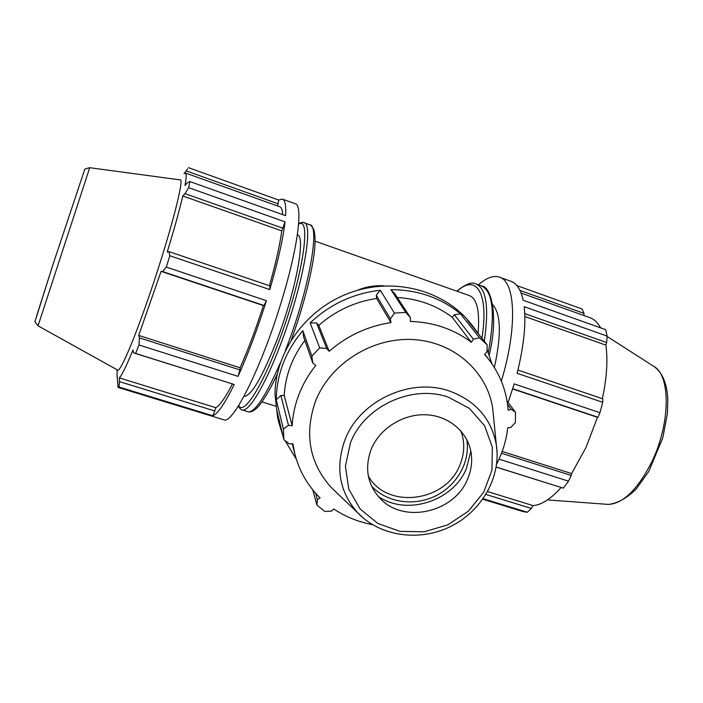 <?xml version="1.0" encoding="UTF-8"?>
<svg xmlns="http://www.w3.org/2000/svg" width="703" height="703" viewBox="0 0 703 703"><rect width="100%" height="100%" fill="white"/><g stroke="black" fill="none" stroke-linecap="round" stroke-linejoin="round"><path stroke-width="1.05" d="M315.102 241.164L469.173 295.524C476.915 298.283 479.877 310.831 478.075 333.16M384.207 285.884C374.866 285.181 365.788 286.71 356.957 290.48M297.351 234.89C306.113 235.567 295.866 291.139 276.762 340.577C262.316 377.063 251.507 395.657 244.336 396.351L244.336 396.351M239.925 369.892L240.101 367.792C248.212 349.4 255.989 328.661 263.405 305.568L264.047 305.506L266.402 300.699C257.421 329.215 247.966 354.444 238.036 376.377L239.925 369.892L139.449 337.879L138.983 344.971L135.635 353.433L133.544 352.862L234.222 384.497C224.793 403.601 217.658 414.023 212.816 415.772L215.891 407.705C219.898 405.446 225.399 397.555 232.403 384.014M214.925 411L119.448 381.606L119.044 387.019L118.078 387.415L210.443 415.693M269.425 285.708C275.69 263.643 279.803 245.365 281.762 230.865L285.049 221.858C283.028 239.038 277.94 261.613 269.776 289.583L270.005 285.91L168.948 251.612L169.845 255.751L269.776 289.583M277.544 205.953L278.731 200.074L282.255 199.063C285.084 199.81 286.2 205.346 285.603 215.663L189.898 181.576L188.65 187.666L185.012 193.641L283.01 228.247M282.747 214.643C282.43 209.793 281.358 207.13 279.53 206.664L185.539 173.052M282.668 199.213L294.961 203.633C303.573 204.345 297.861 249.24 280.251 305.348C260.769 368.767 233.115 423.382 224.257 419.928L223.29 419.629M138.983 344.971L238.036 376.377M234.222 384.497L135.635 353.433M119.044 387.019L212.816 415.772M187.613 168.808L186.163 170.864L278.221 203.844M278.731 200.074L188.457 167.657M285.049 221.858L188.65 187.666M169.845 255.751L166.277 267.07L162.648 271.578L264.047 305.506M266.402 300.699L166.277 267.07M186.163 170.864L184.019 173.755L185.346 172.982C186.585 173.175 186.462 177.341 184.986 185.495L187.27 182.842L189.898 181.576M168.948 251.612L167.191 252.052C174.195 229.24 179.388 210.548 182.771 195.97L185.012 193.641M240.101 367.792L138.702 335.428L161.092 271.34L162.648 271.578M139.449 337.879L138.702 335.428M117.085 375.824L118.078 387.415M215.891 407.705L119.369 377.906C122.032 374.936 126.575 365.613 132.99 349.945L133.544 352.862M119.448 381.606L119.369 377.906M281.762 230.865L182.771 195.97M263.405 305.568L161.092 271.34M89.729 167.701L38.041 325.823C35.335 322.572 34.368 320.99 35.15 321.06L52.971 264.521L84.606 169.766C83.938 169.361 85.643 168.676 89.729 167.701L180.021 179.88C185.451 176.585 168.342 241.296 147.094 301.789C132.674 343.249 120.424 371.307 117.814 370.182L117.506 370.006M512.742 388.715L597.972 417.231L599.958 412.705L514.201 383.908L508.146 402.432M524.754 313.617L606.627 342.537L607.164 336.122L524.192 306.693C526.143 324.32 523.779 346.526 517.109 373.311L602.717 402.292L602.84 398.856L517.926 370.042M499.903 277.316L510.554 281.147C516.547 283.054 520.756 289.425 523.164 300.269L605.617 329.637L607.164 336.122M519.956 290.427L583.956 313.345L582.207 309.039L516.907 285.594M583.956 313.345L583.938 315.542M521.09 293.063L589.272 317.448C593.824 318.898 597.594 322.369 600.599 327.844M524.851 316.543L605.845 345.094C607.99 359.936 606.83 377.81 602.366 398.698M606.627 342.537L605.845 345.094M512.672 388.952L597.462 417.318L585.994 447.477L571.618 473.585L571.223 475.465L501.503 453.25M597.972 417.231L597.462 417.318M502.188 451.431L571.618 473.585M499.025 459.138L568.516 481.168L571.223 475.465M496.204 467.108L563.314 488.172L496.213 467.038M483.181 498.708L527.355 512.259L523.322 511.652L482.803 499.235M487.618 491.59L533.023 505.598L531.363 508.436L485.949 494.455M561.056 487.539C550.853 498.945 541.503 504.965 533.023 505.598M478.462 284.829C486.221 277.94 493.084 275.339 499.033 277.008C515.413 280.602 517.839 327.088 501.336 381.131M492.698 304.671C500.958 313.854 501.511 334.804 494.367 367.52M527.355 512.259L531.363 508.436M568.516 481.168L563.314 488.172M602.717 402.292L599.958 412.705M491.951 363.829L487.056 349.426M479.411 335.164L473.892 327.545L467.767 320.603L487.205 344.909L486.986 351.737L484.56 354.453L488.866 359.602C500.308 374.646 506.731 391.518 508.128 410.218L511.23 409.295L515.563 412.389L507.004 400.903M405.754 312.44L410.42 317.58L395.086 294.109L390.947 289.662L405.754 312.44L394.436 313.107L380.305 290.269L376.272 295.19L376.623 298.467C354.743 301.789 335.472 310.752 318.793 325.366L316.526 322.985L310.164 322.897L319.698 347.888L311.86 356.131L302.826 330.656L303.538 336.711L312.773 363.029L311.86 356.131M454.366 314.689L473.383 339.171L479.543 337.809L460.509 313.854L454.366 314.689L452.24 317.299C436.458 305.374 418.144 298.784 397.309 297.51M460.509 313.854C441.001 297.826 417.819 289.759 390.947 289.662M292.255 443.769L294.917 454.261L292.887 443.751L289.232 443.865L283.863 439.639L276.683 409.577L278.854 422.74L282.94 435.763M284.952 440.491L296.35 459.296M380.305 290.269C353.345 293.371 329.971 304.25 310.164 322.897M302.826 330.656C285.515 351.315 276.657 374.312 276.244 399.647L283.414 429.155L288.467 425.297L280.849 395.473L276.244 399.647M304.838 340.41C292.228 357.247 285.356 375.622 284.214 395.525L280.849 395.473M312.773 363.029L315.761 365.437C308.635 374.348 303.063 383.952 299.03 394.26C295.032 404.568 292.747 415.069 292.167 425.754L288.467 425.297M284.214 395.525L292.167 425.754M376.272 295.19L390.385 318.784L394.436 313.107M376.623 298.467L390.947 322.589C367.616 326.192 347.036 335.77 329.206 351.315L326.649 348.442L316.526 322.985M390.385 318.784L390.947 322.589M312.809 489.903L316.895 505.035L317.361 499.692L315.577 493.163M294.917 454.261C299.346 471.186 307.747 485.738 320.102 497.9L317.361 499.692M372.467 524.649C358.345 521.986 345.445 516.767 333.767 508.998L331.464 511.125L324.848 511.468L316.895 505.035M452.24 317.299L471.361 342.282C453.91 329.18 433.566 322.22 410.35 321.412L410.42 317.58M473.383 339.171L471.361 342.282M507.522 404.287L511.23 409.295M473.892 327.545L470.509 323.31C444.199 290.198 393.97 276.797 350.129 292.72C306.253 308.52 275.093 351.544 275.014 394.585L277.606 417.459L278.854 422.74M493.55 416.897L492.689 408.294C487.161 371.351 453.593 341.535 412.661 339.531C371.782 337.343 330.015 363.961 315.524 401.185C304.162 433.971 309.302 462.653 330.946 487.232L337.203 493.198M371.202 449.252C364.268 468.506 367.484 485.149 380.859 499.209C404.647 523.928 454.49 512.188 467.574 479.138C470.966 471.265 472.249 463.224 471.414 455.008C469.217 433.663 450.43 416.273 427.152 414.84C403.9 413.285 379.787 428.153 371.202 449.252M460.834 430.825C464.999 442.178 464.648 453.672 459.78 465.298C445.57 502.285 386.562 509.561 368.31 475.984M371.518 486.028C386.58 502.548 413.733 506.635 435.377 496.019C457.055 485.492 470.544 461.572 466.783 439.533M378.205 496.397C406.536 516.204 453.277 501.23 466.484 468.383L470.843 451.185M515.563 412.389L515.325 422.635L510.826 427.468L507.751 427.846C506.301 440.456 502.592 452.512 496.643 464.042M487.205 344.909L479.543 337.809M283.414 429.155L283.863 439.639M319.698 347.888L326.649 348.442M318.793 325.366L329.206 351.315M241.612 409.787L242.438 410.034C249.073 411.703 264.987 385.455 280.102 345.612C302.677 287.395 314.338 222.359 303.705 222.605C302.949 222.86 304.197 221.401 298.661 223.519M298.599 224.204C312.413 215.162 301.921 281.965 277.79 344.242C260.716 389.4 243.22 415.297 238.642 405.543M304.144 222.763L309.592 224.705C320.48 224.556 309.083 289.583 286.446 347.686L285.269 350.735M280.374 362.783C266.042 395.569 255.382 411.932 248.405 411.888L247.518 411.606M36.582 316.13L53.103 264.117M38.041 325.823L117.814 370.182M476.476 284.117L481.151 285.778C493.058 290.989 495.448 313.23 488.321 352.502M484.27 341.236C489.226 307.255 486.371 288.125 475.703 283.845C471.906 281.631 465.623 284.074 456.845 291.174M457.17 291.288C476.098 273.414 489.183 292.703 481.906 338.284M607.137 336.482L653.711 366.325C670.759 375.13 670.6 423.645 651.707 462.038C637.797 489.279 623.42 503.41 608.57 504.429L606.153 504.253M350.463 442.82C364.251 406.343 411.809 384.198 448.382 397.186L469.411 408.408L484.595 425.772L492.346 447.205L491.951 470.237L483.62 492.355L468.347 511.204L447.829 524.825L424.234 531.802L400.051 531.363L377.845 523.489L360.077 508.902L348.785 489.103L345.401 466.221L350.463 442.82M497.126 453.365L496.353 444.964C491.476 418.821 475.852 400.851 449.472 391.053C410.473 377.133 359.672 400.78 345.024 439.726C335.103 467.495 339.294 491.81 357.599 512.68L363.75 518.462M261.92 401.861L275.629 406.158M238.282 406.123C241.63 411.299 242.219 409.55 242.438 410.034L248.405 411.888C252.72 412.424 257.597 408.54 263.054 400.235C269.89 389.726 273.564 382.01 277.228 374.242M309.592 224.705C309.821 224.934 310.682 224.002 313.977 229.943C315.559 236.849 315.392 246.252 313.494 258.159C309.698 281.894 302.343 309.048 291.411 339.628M118.218 387.415L224.257 419.928M117.076 369.769L117.085 376.29M481.88 286.042C490.668 286.13 498.972 315.049 489.235 354.945M482.829 499.2L523.972 511.819M654.045 366.544C662.516 372.704 667.112 383.733 667.824 399.638L667.393 413.663L662.762 437.89L648.851 471.3L636.259 488.954C627.129 498.005 617.902 503.163 608.57 504.429L547.488 499.912M330.946 487.232L357.599 512.68C380.024 536.468 419.19 541.899 450.315 526.644C481.493 511.485 501.309 477.267 496.353 444.964L492.689 408.294M484.719 354.268L488.866 359.602"/></g></svg>
